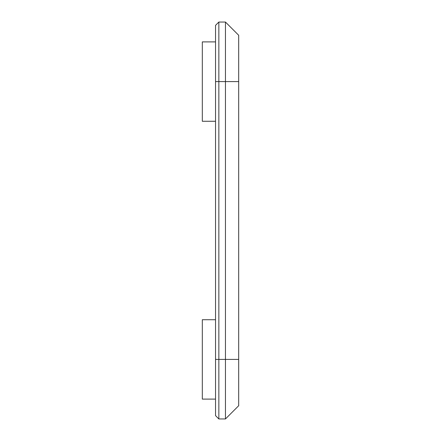 <?xml version="1.0" encoding="UTF-8"?>
<svg xmlns="http://www.w3.org/2000/svg" width="441" height="441" viewBox="0 0 441 441"><rect width="100%" height="100%" fill="white"/><g stroke="black" fill="none" stroke-linecap="round" stroke-linejoin="round"><path stroke-width="0.66" d="M215.539 399.105L202.309 399.105L202.309 319.725L215.539 319.725M215.539 121.275L202.309 121.275L202.309 41.895L215.539 41.895M218.846 418.95L215.539 415.643L215.539 25.358L218.846 22.05L218.846 418.95L225.461 418.95L225.461 22.05L218.846 22.05M225.461 22.05L238.691 35.28L238.691 405.72L225.461 418.95M238.691 359.415L215.539 359.415M238.691 81.585L215.539 81.585"/></g></svg>
